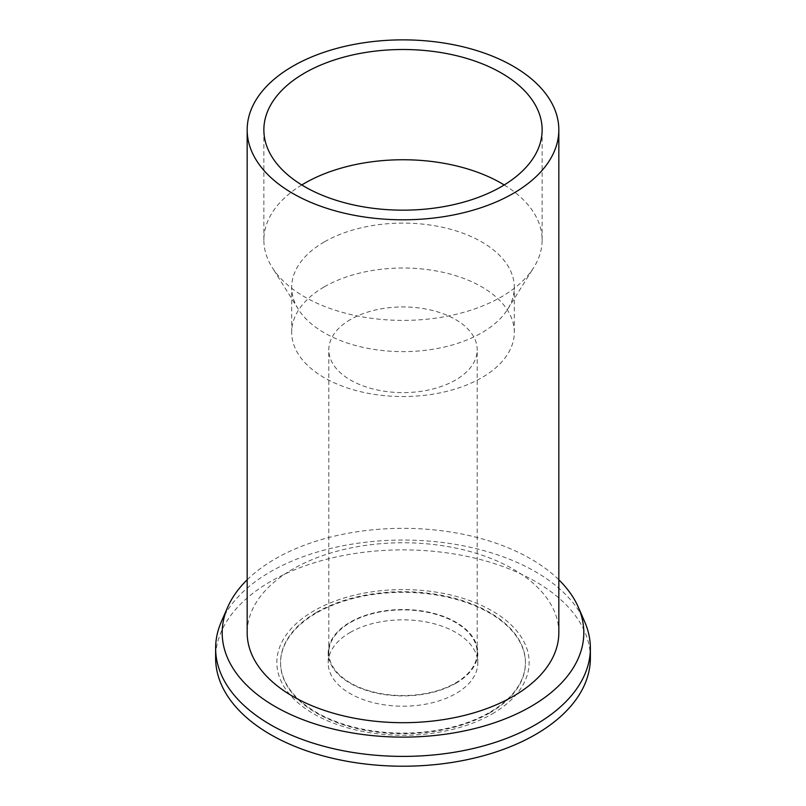 <?xml version="1.0" encoding="UTF-8"?>
<svg xmlns="http://www.w3.org/2000/svg" width="806" height="806" viewBox="0 0 806 806"><rect width="100%" height="100%" fill="white"/><g stroke="black" fill="none" stroke-linecap="round" stroke-linejoin="round"><path stroke-width="0.6" stroke-dasharray="4.03 3.02" d="M504.213 184.957A139.136 80.328 180 0 1 542.136 240.067A139.136 80.328 180 0 1 533.864 267.36A139.136 80.328 180 0 1 501.382 296.87A139.136 80.328 180 0 1 272.136 267.36A139.136 80.328 180 0 1 263.864 240.067A139.136 80.328 180 0 1 301.787 184.957M558.83 632.73A155.83 89.97 0 0 0 462.634 549.611A155.83 89.97 0 0 0 292.81 569.107A155.83 89.97 0 0 0 247.17 632.73M247.17 579.786A180.806 104.387 180 0 1 275.148 558.911A180.806 104.387 180 0 1 558.83 579.786M221.318 621.779A187.375 108.175 180 0 1 270.514 571.736A187.375 108.175 180 0 1 452.831 543.949A187.375 108.175 180 0 1 584.682 621.779M590.375 658.039A187.375 108.175 0 0 0 474.704 558.105A187.375 108.175 0 0 0 270.514 581.549A187.375 108.175 0 0 0 215.625 658.039M492.204 713.915A126.149 72.832 0 0 0 492.204 610.918A126.149 72.832 0 0 0 313.796 610.918A126.149 72.832 0 0 0 313.796 713.915A126.149 72.832 0 0 0 492.204 713.915M316.426 612.429A122.441 70.686 180 0 1 449.859 597.105A122.441 70.686 180 0 1 525.441 662.421A122.441 70.686 180 0 1 489.574 712.403A122.441 70.686 180 0 1 356.141 727.727A122.441 70.686 180 0 1 280.559 662.421A122.441 70.686 180 0 1 316.426 612.429M489.574 713.008A122.441 70.686 0 0 0 525.441 663.026A122.441 70.686 0 0 0 449.859 597.709A122.441 70.686 0 0 0 316.426 613.034A122.441 70.686 0 0 0 280.559 663.026A122.441 70.686 0 0 0 356.141 728.332A122.441 70.686 0 0 0 489.574 713.008M350.106 632.488A74.797 43.181 180 0 1 431.623 623.129A74.797 43.181 180 0 1 477.797 663.026A74.797 43.181 180 0 1 455.894 693.563A74.797 43.181 180 0 1 374.377 702.923A74.797 43.181 180 0 1 328.203 663.026A74.797 43.181 180 0 1 350.106 632.488M455.894 683.256A74.797 43.181 0 0 0 477.797 652.719A74.797 43.181 0 0 0 431.623 612.822A74.797 43.181 0 0 0 350.106 622.182A74.797 43.181 0 0 0 328.203 652.719A74.797 43.181 0 0 0 374.377 692.616A74.797 43.181 0 0 0 455.894 683.256M350.529 622.423A74.202 42.839 180 0 1 431.401 613.144A74.202 42.839 180 0 1 477.202 652.719A74.202 42.839 180 0 1 455.471 683.014A74.202 42.839 180 0 1 374.599 692.304A74.202 42.839 180 0 1 328.798 652.719A74.202 42.839 180 0 1 350.529 622.423M350.529 319.478A74.202 42.839 0 0 0 328.798 349.774A74.202 42.839 0 0 0 374.599 389.358A74.202 42.839 0 0 0 455.471 380.069A74.202 42.839 0 0 0 477.202 349.774A74.202 42.839 0 0 0 431.401 310.199A74.202 42.839 0 0 0 350.529 319.478M324.294 286.845A111.309 64.268 180 0 1 445.597 272.912A111.309 64.268 180 0 1 514.309 332.284A111.309 64.268 180 0 1 481.706 377.722A111.309 64.268 180 0 1 360.403 391.656A111.309 64.268 180 0 1 291.691 332.284A111.309 64.268 180 0 1 324.294 286.845M324.294 241.931A111.309 64.268 0 0 0 291.691 287.369A111.309 64.268 0 0 0 298.311 309.202A111.309 64.268 0 0 0 481.706 332.807A111.309 64.268 0 0 0 507.689 309.202A111.309 64.268 0 0 0 514.309 287.369A111.309 64.268 0 0 0 445.597 227.997A111.309 64.268 0 0 0 324.294 241.931M542.136 240.067L542.136 129.837M263.864 240.067L263.864 129.837M525.441 663.026L525.441 662.421M280.559 663.026L280.559 662.421M477.797 663.026L477.797 652.719M328.203 663.026L328.203 652.719M477.202 652.719L477.202 349.774M328.798 652.719L328.798 349.774M291.691 332.284L291.691 287.369M514.309 332.284L514.309 287.369M507.689 309.202L533.864 267.36M298.311 309.202L272.136 267.36"/><path stroke-width="1.21" d="M301.787 184.957A139.136 80.328 180 0 1 304.618 183.274A139.136 80.328 180 0 1 504.213 184.957M501.382 186.639A139.136 80.328 0 0 0 542.136 129.837A139.136 80.328 0 0 0 456.246 55.624A139.136 80.328 0 0 0 304.618 73.034A139.136 80.328 0 0 0 263.864 129.837A139.136 80.328 0 0 0 349.754 204.049A139.136 80.328 0 0 0 501.382 186.639M292.81 66.223A155.83 89.97 180 0 1 462.634 46.718A155.83 89.97 180 0 1 558.83 129.837A155.83 89.97 180 0 1 513.19 193.45A155.83 89.97 180 0 1 343.366 212.955A155.83 89.97 180 0 1 247.17 129.837A155.83 89.97 180 0 1 292.81 66.223M247.17 129.837L247.17 632.73A155.83 89.97 0 0 0 343.366 715.849A155.83 89.97 0 0 0 513.19 696.344A155.83 89.97 0 0 0 558.83 632.73L558.83 129.837M558.83 579.786A180.806 104.387 180 0 1 578.325 607.21A180.806 104.387 180 0 1 530.852 706.54A180.806 104.387 180 0 1 313.756 723.516A180.806 104.387 180 0 1 227.675 607.21A180.806 104.387 180 0 1 247.17 579.786M578.325 607.21L584.682 621.779A187.375 108.175 180 0 1 590.375 648.226A187.375 108.175 180 0 1 535.486 724.715A187.375 108.175 180 0 1 331.296 748.17A187.375 108.175 180 0 1 215.625 648.226A187.375 108.175 180 0 1 221.318 621.779L227.675 607.21M215.625 648.226L215.625 658.039A187.375 108.175 0 0 0 331.296 757.983A187.375 108.175 0 0 0 535.486 734.538A187.375 108.175 0 0 0 590.375 658.039L590.375 648.226"/></g></svg>

